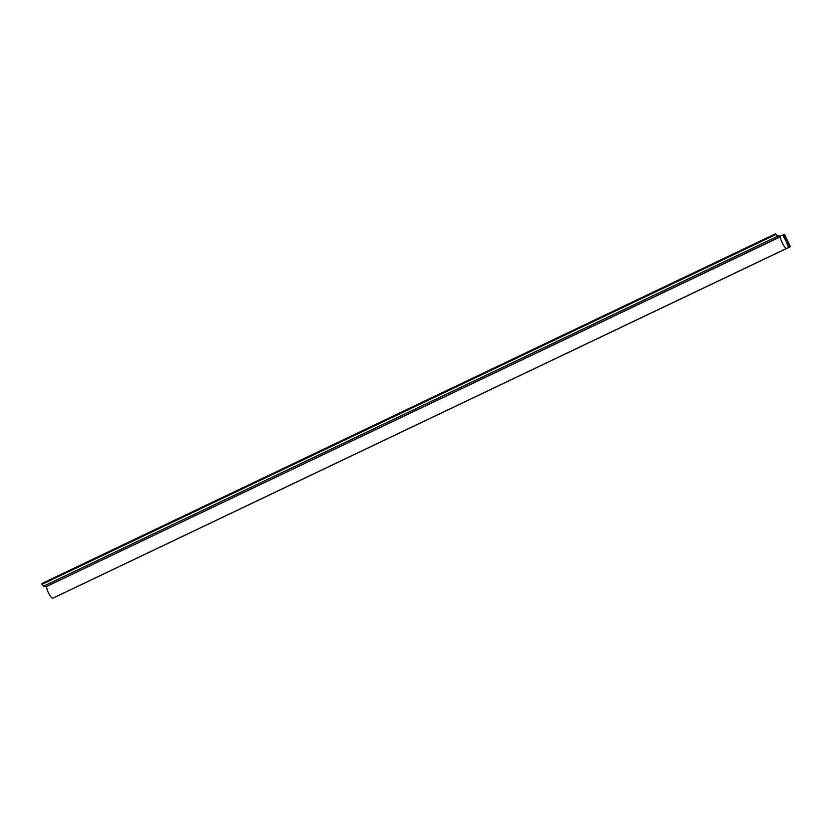 <?xml version="1.0" encoding="UTF-8"?>
<svg xmlns="http://www.w3.org/2000/svg" width="832" height="832" viewBox="0 0 832 832"><rect width="100%" height="100%" fill="white"/><g stroke="black" fill="none" stroke-linecap="round" stroke-linejoin="round"><path stroke-width="1.25" d="M786.458 240.968L787.29 240.573L786.594 241.27M787.363 240.906L789.693 245.814L788.507 246.345L787.498 244.379L788.736 247.437L790.4 246.698L784.514 234.302L782.85 235.04L784.441 237.931L783.557 235.924L784.742 235.394L787.29 240.573M786.313 240.666L787.072 240.313M788.736 247.437L54.85 597.272L790.4 246.698M783.567 235.955L784.742 235.394M784.69 238.919L782.85 235.04M788.341 245.991L786.874 243.464L788.715 247.447L786.656 248.362A6.864 1.622 -115.5 0 1 782.891 244.14A6.864 1.622 -115.5 0 1 780.416 236.808L777.504 236.392L775.466 233.813L777.306 235.799L780.52 236.08A2.746 0.645 64.5 0 0 780.614 236.07L780.614 236.07A2.746 0.645 64.5 0 0 780.655 236.038L780.562 236.08M780.198 236.756L46.332 586.581L43.638 586.217L41.6 583.638L775.518 234.135M46.509 586.498L780.416 236.808M788.393 246.106L783.723 236.278M784.982 238.774L783.786 236.246M780.655 236.038A6.864 1.622 64.5 0 1 780.759 235.966A6.864 1.622 64.5 0 0 780.759 235.966L782.829 235.05M54.85 597.272L52.79 598.187A6.864 1.622 -115.5 0 1 49.026 593.965A6.864 1.622 -115.5 0 1 46.55 586.633M775.819 234.562L41.954 584.386M46.311 586.581L780.177 236.756M43.638 586.217L777.504 236.392M43.576 586.175L777.442 236.35M786.656 248.362L52.79 598.187M775.466 233.813L41.6 583.638"/></g></svg>
